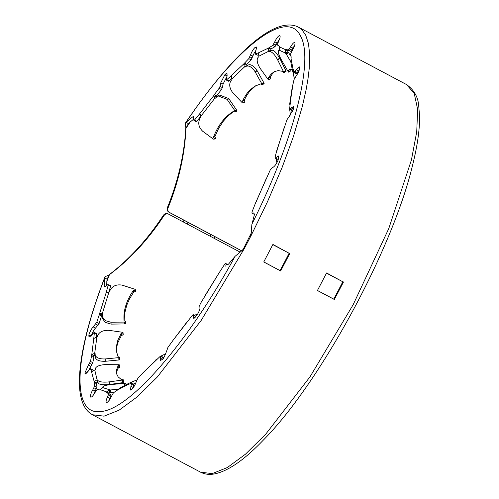 <?xml version="1.0" encoding="UTF-8"?>
<svg xmlns="http://www.w3.org/2000/svg" width="499" height="499" viewBox="0 0 499 499"><rect width="100%" height="100%" fill="white"/><g stroke="black" fill="none" stroke-linecap="round" stroke-linejoin="round"><path stroke-width="0.75" d="M276.134 158.601L276.876 162.711M278.398 158.607L278.436 159.206M291.984 110.597L289.657 109.362L290.462 115.051M292.158 110.572L292.327 111.895M242.215 250.554L243.662 248.346L244.273 248.689L251.034 235.753L251.833 224.731L254.446 214.533L253.835 212.923L251.945 213.117L252.02 211.963L255.594 202.837L270.24 169.984L271.35 168.4L273.44 167.059C275.117 165.787 276.683 163.441 278.136 160.017L278.629 155.981L275.323 157.927L275.043 157.31L277.007 149.688L286.987 119.679L289.189 116.629L293.618 108.37L293.481 106.381L290.2 109.019L289.595 109L290.25 103.549L290.119 103.156L289.707 103.867L292.102 88.03L294.042 79.572L296.163 75.979C298.215 73.01 299.4 70.359 299.712 68.032L299.419 66.903L294.192 71.987L292.982 68.725L292.458 70.552L293.044 72.692A190.475 48.746 118 0 1 293.1 73.447L294.422 78.518M295.62 72.829L296.325 75.754M290.83 61.658L291.154 57.635L290.68 53.767L292.508 50C294.441 46.588 295.246 44.18 294.909 42.777L294.822 42.64C293.961 42.134 292.545 43.55 290.561 46.887L288.353 50.05L286.008 49.413L285.534 49.7L285.453 53.062L285.902 53.711A190.475 48.746 118 0 1 286.233 54.017L290.867 61.882M292.383 69.735L289.9 69.249L288.148 70.702A385.827 13.292 -109.5 0 1 288.647 72.018L287.979 71.307A1288.798 442.42 -120.2 0 0 281.168 59.456C278.461 54.254 277.669 51.297 278.785 50.567A190.475 48.746 118 0 1 279.247 50.63L279.278 50.206L285.453 53.062L287.836 51.777L288.285 52.432A192.658 49.314 118 0 1 288.622 52.738L291.11 56.593M279.321 50.592L279.222 46.27L277.251 44.91L278.592 41.348C280.213 37.843 280.55 35.928 279.602 35.597L279.428 35.616C278.037 36.215 276.483 38.273 274.774 41.791L272.691 45.44L268.543 48.041L268.73 51.428L269.354 51.777A190.475 48.746 118 0 1 269.928 51.597C272.167 51.871 274.675 54.516 277.456 59.524A11.764 3.612 59.5 0 1 277.637 59.861L279.87 58.545L285.896 70.708L286.027 71.394L283.619 72.598A385.827 229.927 -112.7 0 0 282.665 71.338L278.093 70.609L274.182 71.744L271.238 73.995L269.31 76.422L268.356 78.025L270.377 77.021A386.282 76.085 -113.1 0 0 270.882 78.499L268.786 79.946L268.007 79.322A1288.805 743.404 -120 0 0 260.129 68.307C257.047 63.248 256.386 59.568 258.151 57.273A190.475 48.746 118 0 1 258.825 56.855L258.625 52.825L254.977 53.929L257.228 55.027M258.962 56.138L270.913 50.125L271.543 50.474A192.658 49.314 118 0 1 272.123 50.287C273.932 50.043 276.452 52.682 279.69 58.208A11.627 3.568 59.5 0 1 279.87 58.545M258.582 54.578L257.453 55.146L255.126 53.911L256.586 47.517L256.199 46.906L255.12 47.393C253.336 49.045 251.814 51.534 250.548 54.865L248.795 58.633L243.755 63.916L244.323 67.053L245.096 67.091A190.475 48.746 118 0 1 245.857 66.442L248.115 65.063M245.857 66.442C248.764 65.169 251.814 66.903 255.014 71.638A11.764 6.431 59.2 0 1 255.22 71.962L257.178 70.796L263.94 82.934L264.052 83.77L261.875 84.924A385.833 294.61 -106 0 0 260.734 83.919L254.914 86.14L249.905 90.051L246.943 93.494L243.805 98.515L242.626 100.935L244.317 100.274A386.282 165.394 -114.1 0 0 244.884 101.833L242.994 103.131L242.19 102.675A1288.798 987.402 -115.4 0 0 233.064 93.107C229.496 88.479 228.798 84.331 230.956 80.657A190.475 48.746 118 0 1 231.779 79.803L231.966 78.842L231.205 75.892L226.571 79.834L226.19 79.397L227.082 75.705L226.989 73.39L226.222 73.496L224.824 74.806L220.758 82.859L220.028 86.364L219.117 88.267L214.308 94.679L216.628 95.914L216.023 96.931L216.279 97.592M246.568 66.018L247.772 65.313C250.149 63.654 253.218 65.375 256.973 70.471A11.627 6.356 59.2 0 1 257.178 70.796M214.308 94.679L213.697 95.696L214.732 98.34L215.618 98.078A190.475 48.746 118 0 1 216.485 97.031L217.944 95.864L227.051 99.338A11.764 8.757 62.8 0 1 227.288 99.638L228.91 98.808L236.719 110.21L236.844 111.14L234.973 112.044A385.821 335.64 -89.8 0 0 233.657 111.339L233.22 111.477C224.675 116.803 218.163 125.205 213.697 136.689L214.926 136.776A386.282 244.304 -111.7 0 0 215.605 138.304L213.915 139.283L213.173 138.984A1288.805 1149.447 -101.3 0 0 202.756 131.312C198.646 127.364 197.723 123.041 199.987 118.332A190.475 48.746 118 0 1 200.872 117.122L201.047 116.005M217.944 95.864L219.541 95.066L228.667 98.509A11.627 8.658 62.8 0 1 228.91 98.808M108.801 393.611L111.109 394.834L107.715 393.212L106.63 391.921L100.062 389.588L99.575 389.9L103.162 387.449A190.475 48.746 118 0 1 102.813 387.18L102.719 387.704M103.168 387.53L102.863 387.667L102.813 387.18C102.601 386.139 105.283 385.259 110.859 384.542A11.764 2.545 175.7 0 1 111.24 384.504A1288.786 390.43 -4.1 0 0 124.85 383.344L125.916 383.369L126.041 384.991M99.575 389.9L97.13 389.463L94.929 392.676C92.951 396.006 91.517 397.472 90.618 397.085L90.525 396.954C90.375 395.015 91.142 392.632 92.833 389.819L94.623 386.051L94.18 381.579L91.535 371.78L95.284 369.684A190.475 48.746 118 0 1 95.209 368.961L95.253 369.834L95.209 368.961C95.902 366.503 99.114 365.056 104.834 364.632A11.764 5.464 177 0 1 105.22 364.619A1288.786 697.839 -3.8 0 0 118.799 364.725L119.779 364.981L119.76 367.57A386.282 61.277 -11.4 0 0 118.269 367.975L117.078 370.651L116.548 373.383M92.664 369.89L90.469 368.649L85.21 374.025L84.911 372.978L88.385 365.056L90.494 361.432L91.779 354.621L93.812 338.048L93.962 338.416L97.517 336.625A190.475 48.746 118 0 1 97.723 335.515C99.32 331.922 102.969 330.188 108.663 330.313A11.764 8.003 175.1 0 1 109.044 330.338A1288.786 952.934 -7.4 0 0 122.186 332.222L123.035 332.602L123.01 334.96A386.282 151.422 -9.9 0 0 121.419 335.372L117.833 342.776L116.885 346.287L116.398 351.109M106.262 402.705L106.736 402.712C108.757 401.252 110.31 399.15 111.402 396.418L113.473 392.744L117.695 389.931L127.85 384.592L131.449 383.288L130.389 390.075L131.617 389.563C133.389 387.866 134.905 385.353 136.165 382.022L137.886 378.267L142.976 372.803L160.372 356.192L160.778 356.585L160.404 358.226L162.431 359.305L162.711 358.981C163.235 359.137 164.558 356.467 166.678 350.972L167.876 347.516L173.303 339.95L192.564 315.075L193.275 314.863L193.662 318.318L196.905 315.405C199.157 311.495 200.168 308.918 199.924 307.677L199.731 305.407L200.373 303.629L219.342 272.46L224.731 264.158L225.679 263.353L227.656 264.788M226.166 264.002L225.748 266.167M107.803 275.523L105.85 276.365L104.746 277.419L104.291 285.89L104.59 286.613L105.676 286.264L107.909 284.542L108.208 285.116L106.125 292.826L108.832 292.408L109.637 291.641A190.475 48.746 118 0 1 110.104 290.262C112.506 285.939 116.454 284.224 121.949 285.104A11.764 9.886 166.9 0 1 122.317 285.185A1288.786 1129.593 -19.4 0 0 134.661 289.171L135.341 289.595L135.129 290.162A385.833 233.763 -11.5 0 0 133.489 290.468L133.09 290.873C126.341 300.847 123.322 310.671 124.026 320.352L124.176 320.77A385.827 330.818 -30.7 0 0 125.517 321.412L125.405 321.911L124.538 322.086A1288.798 839.293 -5 0 0 110.928 322.223L105.214 320.626L102.326 316.728L102.451 315.168A190.475 48.746 118 0 1 102.794 313.902L102.813 313.634M107.909 284.542L110.541 285.678M106.125 292.826L99.195 314.869L101.522 316.104L102.002 315.037L99.675 313.802L102.482 313.06L102.794 313.902M93.731 332.771L94.355 332.746L93.731 332.771L91.13 335.765L88.959 337.162L88.891 334.835C90.045 331.392 91.479 328.741 93.188 326.876L96.787 322.267L99.195 314.869M94.199 338.253L93.812 338.048L94.355 332.746L96.681 333.981L96.051 334.006M91.741 371.892L90.531 368.755L92.795 369.884M109.013 393.661L106.686 392.426L106.63 391.921L108.95 393.156L109.138 393.792M108.757 393.592L107.466 397.123L109.786 398.358L111.084 394.828M106.561 402.743C105.682 402.082 105.981 400.21 107.466 397.123M131.449 383.288L133.938 384.498L132.815 388.303M156.093 360.172L155.769 360.384M160.372 356.192L163.104 357.82L162.88 358.781M162.437 359.305L160.553 360.471L160.404 358.226M195.602 316.098L193.188 314.62L195.602 316.098L195.614 317.133M106.605 285.547L107.029 279.159L104.709 277.924C73.309 358.425 71.681 416.023 100.941 411.513C129.777 409.76 188.491 341.834 235.085 256.318L228.523 264.114C227.332 265 226.721 265.194 226.683 264.682L226.895 264.888M110.229 285.777L110.535 286.351L108.751 292.426M96.787 322.267L99.114 323.502L101.522 316.104M99.114 323.502L95.515 328.111C94.149 329.365 92.714 332.016 91.211 336.07M96.251 337.461L96.681 333.981M90.494 361.432L92.82 362.667L94.105 355.856L91.779 354.621L94.71 353.242L94.841 355.506L94.105 355.856M92.82 362.667L87.631 372.242M93.045 370.882L92.858 369.99M94.623 386.051L96.949 387.286L96.507 382.814L94.18 381.579L97.074 379.783L97.23 382.365L96.507 382.814M96.949 387.286L93.132 395.414M108.732 400.959L109.786 398.358M162.693 357.427L163.104 357.82M135.391 289.751L135.454 291.628A386.282 232.596 -11.6 0 0 133.813 291.94L129.609 298.689L126.715 305.307L124.544 313.821L124.145 320.72M125.598 321.537L125.804 323.545L125.205 323.926L111.121 324.113L105.17 322.348L102.538 318.58L102.326 316.728M135.372 289.907L135.697 291.366M135.285 290.05L135.609 291.51M135.129 290.162L135.454 291.628M133.489 290.468L133.813 291.94M133.245 290.649L133.564 292.127M125.605 321.674L125.804 323.545M125.542 321.799L125.742 323.67M125.405 321.911L125.598 323.782M125.224 321.998L125.424 323.87M125.006 322.055L125.205 323.926M124.775 322.08L124.975 323.957M110.928 322.223L111.121 324.113M102.651 314.426L102.482 313.06L108.832 292.408M106.181 292.158L107.16 292.676M94.037 382.359L96.363 383.594M91.454 355.594L93.781 356.829M102.7 314.85L102.002 315.037M205.582 294.747L219.342 272.46M173.303 339.95L187.244 321.637M187.923 320.988L187.231 321.4M142.976 372.803L155.669 360.334M157.59 358.875L155.95 359.692M117.695 389.931L119.592 388.153L128.861 383.276L127.85 384.592M130.445 383.837L130.214 382.745L131.125 382.415L131.324 383.357M130.214 382.752L128.861 383.276M114.121 392.426L110.921 392.651A192.664 49.314 118 0 1 110.441 392.626L109.63 392.669L109.325 389.969L106.63 391.921M109.624 392.669L108.95 393.156M123.035 332.602L122.841 332.952A385.827 152.738 -9.7 0 0 121.251 333.357L117.864 340.125L116.398 346.362L116.429 351.34L118.101 356.754A385.833 285.609 -16.4 0 0 119.592 357.084L118.768 357.64A1288.805 555.518 -3.6 0 0 105.189 358.949C99.276 359.137 95.927 357.739 95.134 354.752A190.475 48.746 118 0 1 95.203 353.822L95.203 353.772M105.189 358.949L105.314 361.288C99.17 361.438 95.82 360.022 95.265 357.034M95.259 357.303L95.134 354.752M118.999 357.621L119.124 359.947L105.314 361.288M119.224 357.577L119.124 359.947M119.429 357.521L119.348 359.91M119.585 357.446L119.554 359.848M119.704 357.353L119.716 359.773M119.741 357.259L119.829 359.679M121.039 333.519L121.207 335.54M121.251 333.357L121.419 335.372M122.841 332.952L123.01 334.96M122.972 332.845L123.141 334.86M123.041 332.727L123.209 334.735M95.334 356.093L94.841 355.506M95.203 353.816L94.71 353.242L96.856 337.293M119.779 364.981L119.635 365.143A385.827 62.593 -11.2 0 0 118.144 365.549L116.492 370.158L116.71 374.057L118.169 376.901L121.488 379.652A385.833 217.67 -10.8 0 0 123.078 379.695L122.43 380.051A1288.805 233.994 -5.2 0 0 109.306 381.86C103.455 382.484 99.669 382.053 97.954 380.556A190.475 48.746 118 0 1 97.735 380.057L97.074 379.783L94.798 370.171M109.306 381.86L109.481 384.48C103.387 385.103 99.594 384.66 98.116 383.151A192.664 49.314 118 0 1 97.898 382.639L97.23 382.365M122.654 380.02L122.829 382.633L109.481 384.48M122.866 379.976L122.829 382.633M123.053 379.932L123.041 382.59M123.191 379.876L123.228 382.54M123.272 379.826L123.359 382.49M123.278 379.77L123.44 382.434M117.976 365.673L118.101 368.1M118.144 365.549L118.269 367.975M119.635 365.143L119.76 367.57M119.741 365.068L119.866 367.489M118.194 389.214L110.61 389.95A190.475 48.74 118 0 1 110.136 389.925L102.856 387.673M125.916 383.369L125.835 383.45A385.827 27.451 -15.4 0 1 124.494 383.75L124.251 384.735L124.669 385.758M124.37 383.818L124.501 385.515M124.494 383.75L124.644 385.727M125.835 383.45L125.954 385.041M125.91 383.407L126.035 384.997M136.882 379.964L131.817 381.966A190.475 48.746 118 0 1 131.125 382.415M135.772 383.076L133.202 384.105M165.818 353.697L160.921 356.105M164.09 357.072L163.142 357.571M197.847 313.871L194.485 315.312M193.837 118.968L188.366 123.584L186.04 122.349C185.129 122.997 185.06 124.594 185.84 127.139C184.505 153.592 178.361 180.426 167.402 207.646L168.026 207.958C167.383 209.898 167.901 211.414 169.585 212.505L241.822 250.885M167.402 207.646C166.753 209.611 167.265 211.139 168.943 212.231L241.772 250.922M168.057 213.928C166.217 213.148 164.676 213.584 163.435 215.237L164.109 215.456C148.197 239.607 129.977 259.337 109.456 274.643L107.029 279.159M240.144 252.132L168.331 214.009M168.706 214.183C166.866 213.397 165.331 213.828 164.109 215.456M326.508 273.134L342.801 281.785L338.322 290.474L333.737 299.113L317.451 290.462M343.505 281.941L334.33 299.487L317.426 290.505L326.596 272.959L342.801 281.785M334.33 299.487L333.737 299.119M272.822 244.616L289.114 253.267L284.636 261.95L280.058 270.589L263.771 261.931M289.819 253.423L280.65 270.963L263.746 261.975L272.909 244.441L289.114 253.267M280.65 270.963L280.058 270.589M243.662 248.346L251.39 232.777M188.366 123.584L185.959 128.299C184.798 154.472 178.823 181.025 168.026 207.958M251.976 224.007C293.874 140.3 314.651 59.238 300.279 35.604C286.944 8.24 236.863 46.257 186.04 122.349L185.616 122.723C231.074 55.95 274.269 15.007 298.396 27.114L301.845 29.653L305.7 35.136L308.457 43.575L309.63 53.686L309.205 68.675L308.008 78.773L306.112 89.745L302.319 106.468L293.418 136.52L282.172 167.296L267.495 201.721L251.034 235.753L250.342 235.572M163.435 215.237C147.38 239.688 129.029 259.717 108.377 275.317L109.456 274.643L106.805 281.48M190.275 121.868L185.959 128.299L185.84 127.139M235.085 256.318L244.273 248.689L201.234 320.339L157.31 377.019L137.106 396.942L119.13 410.153L104.054 416.166L92.446 414.738L200.573 472.185L212.225 473.607L227.388 467.526L245.477 454.171L265.799 434.068L309.96 376.901L353.142 304.739L388.777 228.554L411.432 159.961L416.721 131.867L417.663 109.393L414.22 93.425L406.523 84.556C413.927 89.839 417.981 96.825 418.686 105.501L419.565 116.049C419.778 129.416 417.426 145.876 412.523 165.425C392.283 250.23 319.672 383.382 263.254 440.187C243.999 460.29 227.507 471.574 213.778 474.05C208.913 474.83 204.509 474.206 200.573 472.185M213.597 136.944L213.584 137.25A385.827 245.421 -111.8 0 0 214.271 138.772L214.196 139.121L215.531 138.66M214.264 138.965L215.599 138.497M214.271 138.772L215.605 138.304M213.584 137.25L214.926 136.776M233.719 111.371L227.974 116.011L223.39 121.132L218.768 128.174L214.938 136.47M227.288 99.638A1288.786 879.569 -118.3 0 0 234.979 110.834L235.241 111.951L236.844 111.14M235.31 111.82L236.913 111.009M235.328 111.639L236.931 110.828M235.297 111.445L236.9 110.628M235.216 111.233L236.825 110.416M235.11 111.028L236.719 110.21M216.023 96.931L213.697 95.696L199.8 113.641L201.053 116.005L214.732 98.34L215.849 97.804M242.626 100.935L242.614 101.21A385.833 166.697 -114.3 0 0 243.181 102.757L244.803 102.133M243.169 102.931L244.872 102.008M243.181 102.757L244.884 101.833M242.614 101.21L244.317 100.274M255.906 85.591L249.718 91.217L246.886 95.197L244.342 100M255.22 71.962A1288.786 604.776 -120.5 0 0 261.875 83.888L262.168 84.836L264.114 83.676M262.181 84.687L264.127 83.526M262.156 84.512L264.102 83.352M262.087 84.3L264.033 83.14M261.994 84.094L263.94 82.934M231.966 78.842L244.323 67.053L246.219 65.937L247.005 65.968M268.356 78.025L268.343 78.243A385.833 77.407 -113.3 0 0 268.849 79.721L270.87 78.642M268.849 79.721L270.882 78.499M268.343 78.243L270.377 77.021M274.781 71.451L272.454 73.715L270.389 76.796M277.637 59.861A1288.786 287.193 -119.3 0 0 283.563 71.819L283.85 72.667L286.07 71.351M283.85 72.555L286.077 71.245M283.819 72.411L286.046 71.095M283.756 72.224L285.977 70.908M283.669 72.024L285.896 70.708M279.272 50.181L278.504 50.617L279.297 50.274M288.615 72.149L290.936 70.796L288.653 72.112M288.647 72.018L290.936 70.796M288.148 70.702L290.437 69.38A386.282 14.471 -109.3 0 1 290.929 70.696M288.135 70.552L290.437 69.38M298.901 71.058L298.726 70.708M292.782 71.787L294.067 71.232M289.707 103.867L290.038 106.006M231.249 76.272L230.794 76.029L243.755 63.916L246.076 65.151L246.219 65.937M258.625 52.744L268.543 48.041L270.87 49.276L270.913 50.125M290.131 50.998L288.335 50.649L286.008 49.413L285.534 49.7L287.861 50.935L287.836 51.777M290.25 103.549L290.25 103.224M277.007 149.688L277.07 150.561M255.675 202.95L265.967 179.247M277.244 149.482L283.993 128.231M292.982 68.725L290.998 58.433M285.534 49.7L279.265 46.8L279.265 46.295M199.8 113.641L194.51 120.034L193.818 120.209L193.525 116.666L192.633 116.903L186.04 122.349M196.232 121.706L193.818 120.209M201.041 115.986L196.837 121.269L196.138 121.444M199.257 114.109L200.411 114.72M227.151 76.041L223.084 84.094L222.354 87.599L221.444 89.502L216.628 95.914M231.786 78.38L228.898 81.069L226.19 79.397M228.898 81.069L228.511 80.632M244.379 63.061L246.706 64.296L246.076 65.151M256.18 49.944L254.191 53.106L251.116 59.868L246.706 64.296M269.129 47.442L271.45 48.677L270.87 49.276M279.708 38.623L275.011 46.675L271.45 48.677M277.251 44.91L278.561 45.609L277.251 44.91M288.335 50.649L287.861 50.935M290.68 51.285L288.353 50.05L290.68 51.285L294.603 45.515M299.319 69.916L296.581 73.341L294.192 71.987M293.375 109.3L292.526 110.254L289.595 109M292.526 110.254L291.921 110.235M277.644 159.162L275.03 158.015L277.413 159.262L278.698 158.383M254.471 214.327L251.864 213.104L254.128 214.277M293.1 73.447L295.146 72.58M286.233 54.017L288.622 52.738M277.456 59.524L279.69 58.208M269.928 51.597L272.123 50.287M255.014 71.638L256.973 70.471M227.051 99.338L228.667 98.509M133.09 290.873L133.414 292.352M124.538 322.086L124.738 323.957M108.208 285.116L110.535 286.351M104.291 285.89L105.383 286.47M193.3 317.383L194.61 318.081M130.782 386.22L133.108 387.455M131.511 384.249L133.832 385.484M108.464 395.021L110.79 396.256M90.525 396.954L91.061 397.241M92.833 389.819L95.159 391.054M94.005 387.804L96.332 389.039M84.917 373.246L86.028 373.838M84.911 372.978L86.246 373.682M88.385 365.056L90.712 366.291M89.614 363.334L91.941 364.569M88.797 335.228L90.693 336.232M88.891 334.835L90.974 335.939M93.188 326.876L95.515 328.111M95.739 324.113L98.066 325.348M118.768 357.64L118.893 359.972M120.926 333.706L121.095 335.733M97.954 380.556L98.116 383.151M97.735 380.051L97.898 382.639M122.43 380.051L122.598 382.658M117.907 365.804L118.038 368.237M110.61 389.95L110.921 392.651M110.136 389.925L110.441 392.626M124.351 383.881L124.476 385.471M131.817 381.966L132.16 383.55M168.943 212.231L169.585 212.505M338.971 290.736L338.322 290.474M285.291 262.212L284.642 261.95M213.697 136.689L215.038 136.208M234.979 110.834L236.582 110.017M242.726 100.729L244.435 99.788M261.875 83.888L263.828 82.728M268.431 77.881L270.47 76.653M283.563 71.819L285.79 70.502M269.354 51.777L271.543 50.474M288.185 70.49L290.462 69.174M285.902 53.711L288.285 52.432M293.044 72.692L294.329 72.143M290.119 103.156L292.626 86.539M192.633 116.903L193.855 117.552M194.51 120.034L196.837 121.269M219.117 88.267L221.444 89.502M220.028 86.364L222.354 87.599M220.758 82.859L223.084 84.094M224.824 74.806L227.02 75.967M225.105 74.488L227.114 75.555M248.795 58.633L251.116 59.868M249.862 56.811L252.182 58.046M250.548 54.865L252.874 56.1M255.12 47.393L256.58 48.166M255.357 47.218L256.598 47.879M272.691 45.44L275.011 46.675M273.801 43.887L276.122 45.122M274.774 41.791L277.101 43.026M279.428 35.616L280.101 35.972M289.401 48.927L291.722 50.162M290.561 46.887L292.882 48.122M295.059 71.407L297.385 72.642M296.287 69.635L298.614 70.87M291.372 107.703L293.506 108.838M277.513 156.312L278.953 157.073M160.74 356.012L163.067 357.247M94.286 332.409L96.613 333.644M167.695 213.759L168.344 214.015M298.396 27.114L406.523 84.556M107.753 275.542L108.813 275.043M104.746 277.419C88.828 318.911 80.395 352.55 79.435 378.354C79.085 389.27 80.439 398.071 83.483 404.764C85.566 409.274 88.554 412.604 92.458 414.744M255.251 85.947L254.914 86.146M292.458 70.552L290.68 61.308M226.222 80.002L228.542 81.237M214.271 238.385L215.131 236.769M210.26 236.258L211.121 234.636M184 220.227L183.139 221.849M188.011 222.361L187.15 223.976"/></g></svg>
